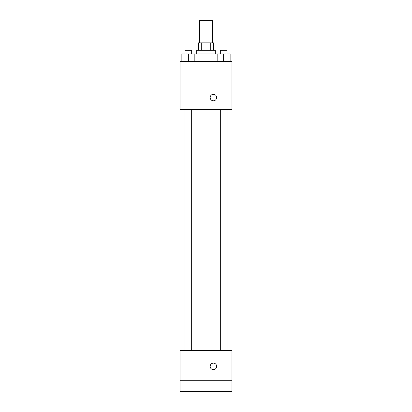 <?xml version="1.0" encoding="UTF-8"?>
<svg xmlns="http://www.w3.org/2000/svg" width="412" height="412" viewBox="0 0 412 412"><rect width="100%" height="100%" fill="white"/><g stroke="black" fill="none" stroke-linecap="round" stroke-linejoin="round"><path stroke-width="0.62" d="M212.489 42.848L212.489 20.6L199.511 20.6L199.511 42.848M201.241 50.264L201.241 42.848L198.584 42.848L198.584 50.264M201.241 42.848L213.416 42.848L213.416 50.264M210.759 50.264L210.759 42.848M196.73 53.972L196.73 50.264L215.27 50.264L215.27 53.972M217.16 61.388L217.16 53.972L181.862 53.972L181.862 61.388M180.044 61.388L231.956 61.388L231.956 109.592L180.044 109.592L180.044 61.388M213.416 100.785A3.244 3.244 0 0 1 210.604 95.919A3.244 3.244 0 0 1 216.228 95.919A3.244 3.244 0 0 1 213.416 100.785M180.044 350.612L231.956 350.612L231.956 391.4L180.044 391.4L180.044 350.612M213.416 369.616A3.244 3.244 0 0 1 210.604 364.749A3.244 3.244 0 0 1 216.228 364.749A3.244 3.244 0 0 1 213.416 369.616M180.044 380.276L231.956 380.276M217.16 53.972L230.138 53.972L230.138 61.388L230.138 53.972M223.649 61.388L223.649 53.972M226.986 53.972L226.986 50.264L220.312 50.264L220.312 53.972M188.351 61.388L188.351 53.972M194.84 61.388L194.84 53.972L194.84 61.388M191.688 53.972L191.688 50.264L185.014 50.264L185.014 53.972M220.312 109.592L220.312 350.612M226.986 109.592L226.986 350.612M191.688 350.612L191.688 109.592M185.014 350.612L185.014 109.592"/></g></svg>
